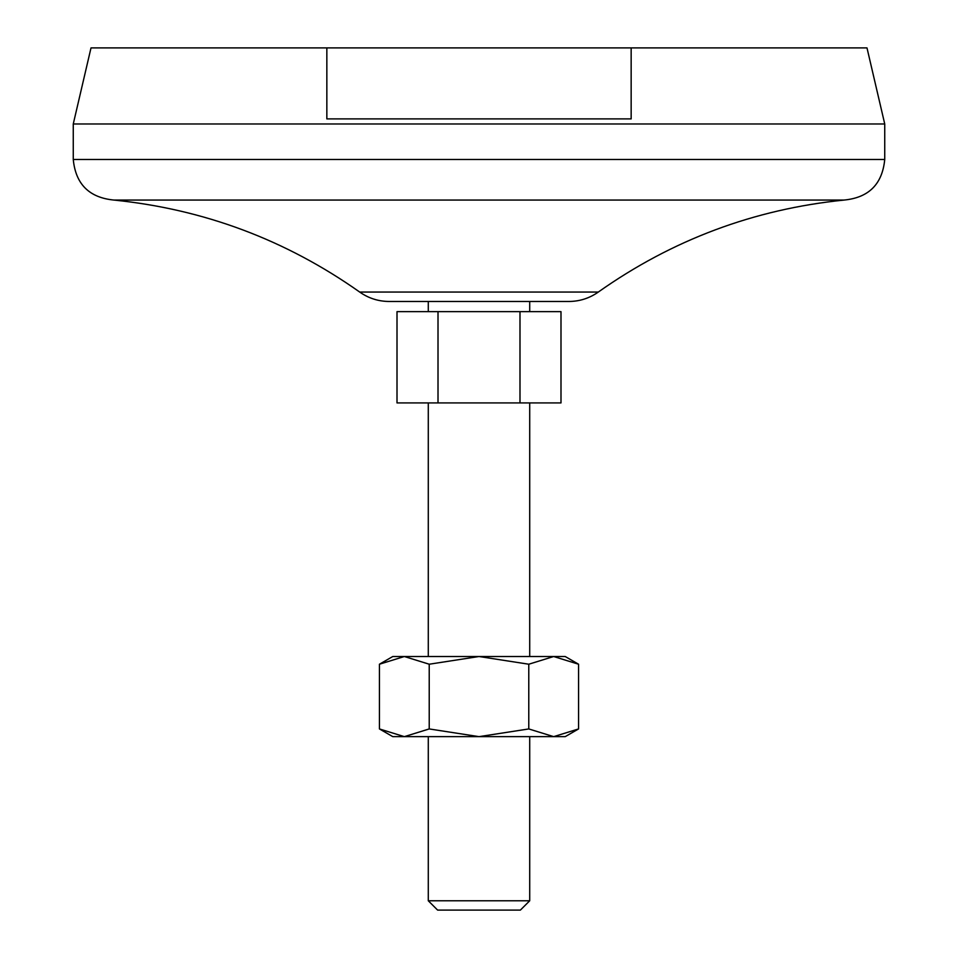 <?xml version="1.0" encoding="UTF-8"?>
<svg xmlns="http://www.w3.org/2000/svg" width="958" height="958" viewBox="0 0 958 958"><rect width="100%" height="100%" fill="white"/><g stroke="black" fill="none" stroke-linecap="round" stroke-linejoin="round"><path stroke-width="1.44" d="M631.154 47.9L631.154 118.9L326.846 118.9L326.846 47.9L866.99 47.9L884.737 123.977L884.737 159.483C882.342 184.128 868.81 197.647 844.166 200.054C754.15 209.155 672.193 239.823 598.295 292.058C589.457 298.261 579.638 301.411 568.836 301.483L389.164 301.483C378.362 301.411 368.543 298.261 359.705 292.058C285.795 239.859 203.838 209.191 113.834 200.054L844.166 200.054M397.007 311.637L397.007 402.923L438.01 402.923L438.01 311.637L397.007 311.637M519.99 402.923L560.993 402.923L560.993 311.637L519.99 311.637L519.99 402.923L438.01 402.923M519.99 311.637L438.01 311.637M428.286 301.483L428.286 311.637M428.286 402.923L428.286 656.517M428.286 900.771L529.714 900.771L520.386 910.1L437.614 910.1L428.286 900.771L428.286 736.642M884.737 123.977L73.263 123.977L91.01 47.9L326.846 47.9M73.263 123.977L73.263 159.483L884.737 159.483M429.22 728.942L404.336 736.642L379.44 728.942L379.44 664.217L404.336 656.517L479 656.517L528.78 664.217L553.664 656.517L565.22 656.517L578.56 664.217L553.664 656.517L479 656.517L429.22 664.217L429.22 728.942L479 736.642L528.78 728.942L528.78 664.217M379.44 664.217L392.78 656.517L404.336 656.517L429.22 664.217M578.56 728.942L553.664 736.642L565.22 736.642L578.56 728.942L578.56 664.217M379.44 728.942L392.78 736.642L553.664 736.642L528.78 728.942M113.834 200.054C89.19 197.647 75.658 184.128 73.263 159.483M359.705 292.058L598.295 292.058M529.714 301.483L529.714 311.637M529.714 402.923L529.714 656.517M529.714 736.642L529.714 900.771"/></g></svg>
